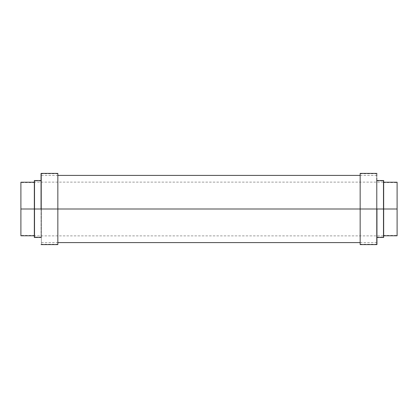<?xml version="1.0" encoding="UTF-8"?>
<svg xmlns="http://www.w3.org/2000/svg" width="418" height="418" viewBox="0 0 418 418"><rect width="100%" height="100%" fill="white"/><g stroke="black" fill="none" stroke-linecap="round" stroke-linejoin="round"><path stroke-width="0.31" stroke-dasharray="2.09 1.57" d="M383.667 237.33L383.667 209L376.947 209L376.947 180.534L376.947 237.466L376.947 209L360.154 209L376.613 209L360.154 209L360.154 244.269L360.154 209L376.613 209L376.613 173.731L376.613 209L383.327 209L383.327 180.869L383.327 209L397.1 209L397.1 182.551L397.1 209L383.667 209L383.667 182.211L383.667 235.789L383.667 209L397.1 209L383.327 209L383.327 182.551L383.327 209L376.613 209L376.613 180.869L376.613 209L360.154 209L360.154 173.731L360.154 244.603L360.154 209L376.947 209L376.947 244.603L376.947 209L383.667 209L383.667 237.466M397.1 235.658L397.1 209L397.1 235.449L397.1 209L383.327 209L383.327 235.449L383.327 206.241L383.327 237.131L383.327 209L376.613 209L376.613 244.269L376.613 209L397.1 209L397.1 235.789M376.613 205.541L376.613 173.731L376.613 205.541M376.613 212.459L376.613 244.269L376.613 212.459M20.9 182.342L20.9 209L20.9 182.551L20.9 209L34.673 209L34.673 182.551L34.673 211.759L34.673 180.869L34.673 209L41.387 209L41.387 180.869L41.387 212.459L41.387 173.731L41.387 209L20.9 209L20.9 235.449L20.9 209L34.333 209L34.333 235.789L34.333 182.211L34.333 209L41.053 209L41.053 237.466L41.053 180.534L41.053 209L57.846 209L41.387 209L57.846 209L57.846 173.731L57.846 209L41.387 209L41.387 244.269L41.387 209L34.673 209L34.673 237.131L34.673 209L41.387 209L41.387 237.131L41.387 209L57.846 209L57.846 244.269L57.846 173.397L57.846 209L20.9 209L383.327 209L376.613 209L376.613 237.131L376.613 180.869L376.613 209L383.327 209L383.327 182.128L383.327 209L34.673 209L34.673 235.449L34.673 209L20.9 209L20.9 182.211M360.154 243.589L360.154 209L376.613 209L376.613 175.408L376.613 242.592L376.613 209L41.387 209L41.387 175.408L41.387 209L57.846 209L57.846 205.541L57.846 244.603L57.846 209L41.387 209L41.387 242.592L41.387 209L34.673 209L41.387 209L41.387 180.869L41.387 209L383.327 209L383.327 180.869L383.327 237.131L383.327 209L360.154 209L360.154 173.397L360.154 244.096M383.327 211.759L383.327 180.869L383.327 211.759M383.327 206.408L383.327 182.551L383.327 206.408M397.1 209L397.1 182.211L397.1 209M397.1 235.454L397.1 234.942M383.667 209L383.667 180.534L383.667 209M376.947 209L376.947 173.397L376.947 209M360.154 209L360.154 173.731L360.154 209M41.053 209L41.053 173.397L41.053 209M41.387 205.541L41.387 173.731L41.387 205.541M41.387 212.459L41.387 244.269L41.387 212.459M41.387 211.759L41.387 175.408L41.387 211.759M34.673 206.241L34.673 180.869L34.673 209L34.673 180.869L34.673 209L34.673 182.128L34.673 209L383.327 209L383.327 235.872L383.327 182.128L383.327 209L34.673 209L34.673 235.872L34.673 209L41.387 209L41.387 180.869L41.387 237.131L41.387 209L34.673 209L34.673 237.131L34.673 206.241M34.673 211.592L34.673 235.449L34.673 211.592M20.9 209L20.9 235.789L20.9 209M20.9 182.546L20.9 183.058M34.333 209L34.333 237.466L34.333 209M57.846 212.459L57.846 244.269L57.846 212.459M57.846 174.41L57.846 173.904M376.613 209L376.613 242.592L376.613 209M383.327 209L383.327 235.872L383.327 209M34.673 209L34.673 235.872L34.673 209M383.327 182.551L397.1 182.551M376.613 180.869L383.327 180.869L376.613 180.869M360.154 173.731L376.613 173.731M360.154 244.269L376.613 244.269M376.613 237.131L383.327 237.131L376.613 237.131M383.327 235.449L397.1 235.449M34.673 235.449L20.9 235.449M41.387 237.131L34.673 237.131L41.387 237.131M57.846 244.269L41.387 244.269M57.846 173.731L41.387 173.731M41.387 180.869L34.673 180.869L41.387 180.869M34.673 182.551L20.9 182.551M383.327 182.128L34.673 182.128M41.387 242.592L57.846 242.592M360.154 242.592L376.613 242.592M41.387 175.408L57.846 175.408M360.154 175.408L376.613 175.408M383.327 235.872L34.673 235.872"/><path stroke-width="0.63" d="M376.947 209L360.154 209L360.154 244.603L360.154 209L383.667 209L376.947 209L376.947 244.603L376.947 209M376.947 237.466L383.667 237.466L383.667 209L397.1 209L383.667 209L383.667 237.33M383.667 235.789L397.1 235.789L397.1 209L397.1 235.271M397.1 182.211L397.1 209L397.1 182.211L383.667 182.211M397.1 234.942L397.1 235.454M383.667 180.534L383.667 209L383.667 180.534L376.947 180.534M360.154 173.397L360.154 209L360.154 173.397L376.947 173.397M360.154 244.096L360.154 243.589M41.053 209L57.846 209L57.846 173.397L57.846 209L34.333 209L41.053 209L41.053 173.397L41.053 209M41.053 180.534L34.333 180.534L34.333 209L20.9 209L34.333 209L34.333 180.67M34.333 182.211L20.9 182.211L20.9 209L20.9 182.729M20.9 235.789L20.9 209L20.9 235.789L34.333 235.789M20.9 183.058L20.9 182.546M34.333 237.466L34.333 209L34.333 237.466L41.053 237.466M57.846 244.603L57.846 209L57.846 244.603L41.053 244.603M57.846 173.904L57.846 174.41M360.154 209L57.846 209L360.154 209M376.947 244.603L360.154 244.603M41.053 173.397L57.846 173.397M57.846 242.592L360.154 242.592M57.846 175.408L360.154 175.408"/></g></svg>
